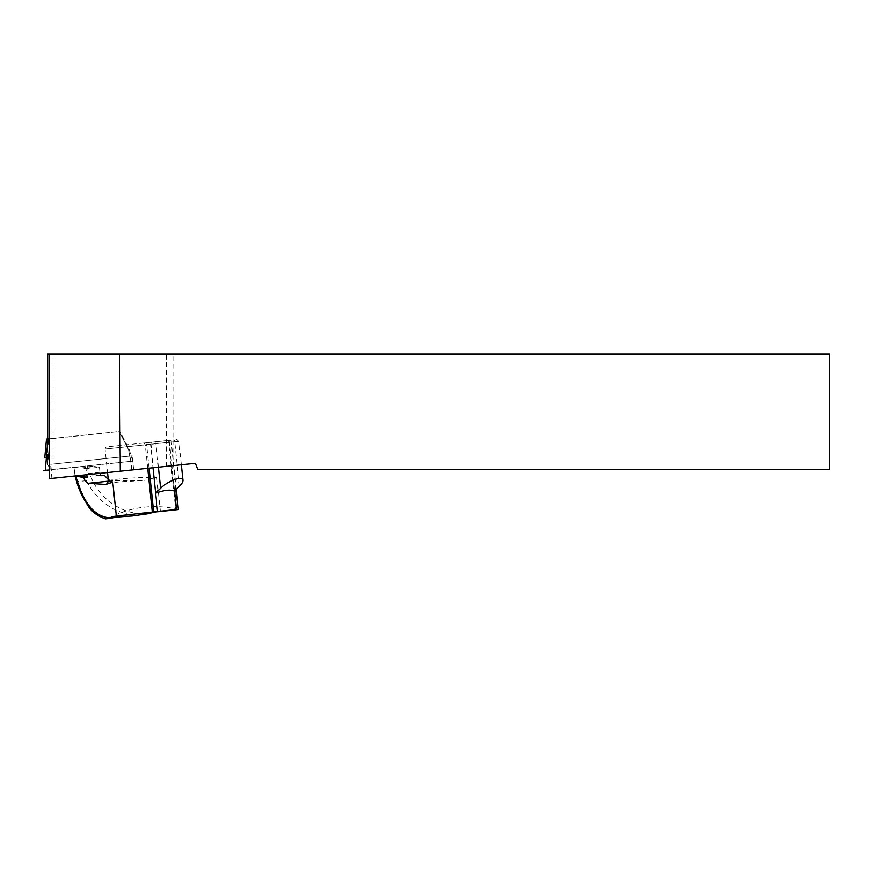 <?xml version="1.0" encoding="UTF-8"?>
<svg xmlns="http://www.w3.org/2000/svg" width="873" height="873" viewBox="0 0 873 873"><rect width="100%" height="100%" fill="white"/><g stroke="black" fill="none" stroke-linecap="round" stroke-linejoin="round"><path stroke-width="0.65" stroke-dasharray="4.37 3.27" d="M49.379 478.655L172.974 465.658L172.974 354.122L829.35 354.122L829.35 469.598L197.756 469.598L195.345 463.312L172.974 465.658M51.867 478.393L50.83 464.294L132.172 455.826L50.83 464.294M166.427 466.357L166.427 354.122L47.72 354.122M166.427 354.122L172.974 354.122M174.469 491.161L168.98 440.963L169.329 442.273L178.845 441.301L150.516 444.281L150.909 442.906L152.971 467.764L150.516 444.281M174.458 491.161L169.329 442.273L166.525 440.614L168.751 440.363L144.056 443.004L152.197 442.153L150.909 442.906L152.229 442.153L173.16 439.927L168.347 440.429L168.98 440.963L168.358 440.418M148.115 513.728C123.191 515.899 98.562 498.941 90.105 474.694L100.581 475.185M107.39 483.489C113.937 482.18 126.138 481.154 143.99 480.401L112.65 480.717L108.263 479.561M108.427 481.056L108.427 481.099C107.401 479.473 135.795 477.258 156.78 477.291L144.591 480.39M157.293 511.698L116.305 515.812M160.359 511.371A91.359 81.309 -96.2 0 0 157.456 511.742M75.111 475.949L73.899 467.339L87.322 465.909L94.426 466.542L80.993 467.983L85.99 468.67L86.525 473.744A9.723 6.995 -96.1 0 0 86.667 474.737M73.899 467.339L80.993 467.983M94.426 466.542L99.424 467.241L85.99 468.67M99.424 467.241L99.959 472.304A9.723 6.995 -96.1 0 0 100.1 473.319M87.355 465.909L88.708 474.65L90.105 474.694M87.322 465.909C88.566 471.726 88.217 476.647 86.285 480.685C97.47 501.648 114.254 513.259 136.646 515.528L144.722 514.677M152.731 512.178L112.159 516.489L152.753 512.167M157.271 511.687L176.401 509.712M177.754 509.581L178.365 509.526A97.241 97.241 0 0 0 112.159 516.489L112.148 516.5A97.241 97.241 0 0 0 108.088 518.595L108.088 518.595M147.701 468.321L145.234 444.848L144.056 443.004M149.043 468.179L146.577 444.695L105.055 449.006L171.294 442.044L175.779 489.862M110.118 518.366L105.535 518.857C93.782 515.376 84.605 502.946 77.992 481.58L75.471 477.487M136.646 515.528L132.063 516.008M86.285 480.685L77.992 481.58M73.921 467.35L75.274 476.091M88.708 474.65L100.788 475.741M174.545 491.073L169.417 442.251L170.759 442.109L168.751 440.363M49.565 445.645L50.121 438.813L49.565 438.879M130.874 461.348L128.353 449.191L119.186 431.48L119.928 431.404L129.051 449.115L132.729 461.151L51.103 469.827L49.565 462.406M43.65 470.427L130.754 461.348L128.309 449.191L119.23 431.48L50.121 438.813M44.752 457.889L46.902 457.67L48.659 438.813L119.186 431.48M119.928 431.404L119.23 431.48M49.379 470.001L51.103 469.827M132.729 461.151L130.754 461.348M47.72 438.912L47.72 464.622L47.72 438.912M53.057 478.262L53.057 354.122M51.998 478.382L50.536 464.501M131.779 469.99L130.306 456.033M131.659 470.001L130.197 456.033M156.78 477.291L160.337 511.098L178.365 509.254M99.959 472.304L86.525 473.744M112.65 480.717L108.438 481.165M158.373 467.197L155.907 443.724A1.942 1.353 -95.9 0 1 157.042 441.651M179.391 486.283L174.709 441.716A1.942 1.353 84.1 0 0 173.17 439.927A1.942 1.353 84.1 0 0 173.16 439.927L168.347 440.429M150.505 444.292L146.577 444.695A1.942 1.397 -96.1 0 0 144.983 442.906M167.823 440.461A1.942 1.397 83.9 0 1 169.417 442.251L168.609 442.349L175.648 509.374M49.346 469.827L46.902 457.67M133.634 469.794L132.172 455.826M176.27 489.371L171.294 442.044C172.145 441.967 168.849 439.523 169.307 440.308L108.317 446.692C106.801 446.158 105.709 446.932 105.055 449.006L107.521 472.544M181.311 464.785L178.845 441.301L176.968 439.556L173.17 439.927M107.128 483.653L118.553 481.994L144.645 480.39"/><path stroke-width="1.31" d="M47.72 354.122L47.72 438.912L47.72 354.122L49.565 354.122L49.565 478.633L120.278 471.202L119.383 354.122L829.35 354.122L829.35 469.598L197.756 469.598L195.345 463.312L120.278 471.202M119.383 354.122L49.565 354.122M49.379 464.622L49.565 478.633M155.656 493.169L160.588 488.291C167.78 480.859 182.959 475.392 182.937 480.248C183.035 481.798 181.857 483.806 179.391 486.283L174.458 491.161C170.715 489.338 164.451 490.004 155.656 493.169L152.982 467.764L157.577 511.774L176.401 509.756L174.469 491.161M100.581 475.185L104.389 475.359L108.263 479.561M157.456 511.742A91.359 81.309 -96.2 0 0 148.115 513.728L132.063 516.008C122.296 516.489 114.985 517.263 110.118 518.366L105.284 518.878M100.1 473.319A9.723 6.995 -96.1 0 0 100.788 475.741L104.389 475.359M86.667 474.737A9.723 6.995 -96.1 0 0 87.355 477.182L83.753 477.564C84.932 481.078 86.525 482.998 88.566 483.293L105.84 484.482L107.39 483.489M175.779 489.862L178.365 509.526L176.27 489.371M152.295 512.058L116.327 516.085L152.295 512.058L147.701 468.321M152.753 512.167L157.271 511.687M176.401 509.712L177.754 509.581M107.521 472.544L108.416 481.056L112.748 481.994L105.84 484.482M152.731 512.178L157.293 511.698M75.242 475.938L83.753 477.564M75.842 476.221C83.197 502.837 94.48 516.718 109.682 517.842A91.359 44.447 83.9 0 1 116.327 516.085M105.284 518.857C96.838 515.681 90.934 511.109 87.584 505.129L82.28 496.17C77.959 487.199 76.147 480.237 75.46 477.487L75.111 475.949M152.349 512.32A93.204 64.755 -95.9 0 1 153.637 511.818L157.577 511.774M176.401 509.756L176.477 509.374A93.204 64.755 -95.9 0 1 177.83 509.603M109.682 517.842L108.088 518.595M75.274 476.091L87.355 477.182M49.565 462.406L48.582 457.67L49.565 445.645M48.582 457.67L46.378 457.889L47.917 439.043L46.509 439.043L48.659 438.813M44.752 457.889L46.509 439.043L44.752 457.889M49.379 470.001L43.65 470.427M49.565 438.879L47.917 439.043M157.566 511.502L176.39 509.483M108.438 481.165L88.566 483.293M112.748 481.994L116.305 515.812M160.588 488.291L158.373 467.197M153.637 511.818L149.043 468.179M176.477 509.374L174.545 491.073M45.287 470.427L46.378 457.889M182.937 480.248L181.311 464.785M108.427 481.056L107.128 483.653"/></g></svg>
